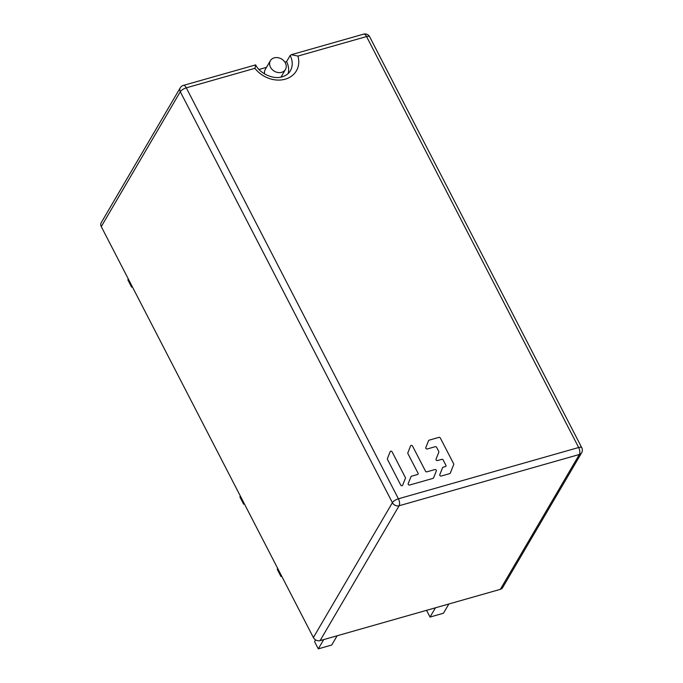 <?xml version="1.0" encoding="UTF-8"?>
<svg xmlns="http://www.w3.org/2000/svg" width="683" height="683" viewBox="0 0 683 683"><rect width="100%" height="100%" fill="white"/><g stroke="black" fill="none" stroke-linecap="round" stroke-linejoin="round"><path stroke-width="1.02" d="M264.611 73.943A8.717 7.086 -149.6 0 1 265.269 69.435L270.4 60.676A8.717 7.086 30.4 0 0 272.09 69.444A8.717 7.086 30.4 0 0 281.661 72.321A8.717 7.086 30.4 0 0 285.443 69.495A8.717 7.086 30.4 0 0 283.752 60.736A8.717 7.086 30.4 0 0 274.19 57.85A8.717 7.086 30.4 0 0 270.4 60.676M266.498 67.335L259.002 69.47M288.158 73.542A20.49 16.657 30.4 0 0 286.561 61.632L284.871 62.11M297.942 56.074L366.558 36.558L578.663 447.51L398.411 498.786L186.297 87.834L254.913 68.317A25.723 20.908 -149.6 0 0 285.204 79.194A25.723 20.908 -149.6 0 0 297.942 56.074L291.342 54.708L290.155 55.502L286.561 61.632M254.913 68.317C255.801 65.022 255.877 64.074 255.143 65.457M290.155 55.502A20.49 16.657 -149.6 0 1 290.326 70.836C288.755 73.61 286.057 75.6 282.233 76.795C273.823 79.715 260.172 73.969 255.63 64.894L183.326 85.426A5.233 5.233 0 0 0 180.244 87.817A5.233 4.252 30.4 0 0 180.295 91.727A5.233 1.87 -27.3 0 1 186.297 87.834A5.233 2.399 -105.9 0 0 183.326 85.426M369.665 36.78A5.233 5.233 0 0 0 363.587 34.15A5.233 2.399 74.1 0 1 366.558 36.558A5.233 1.87 -27.3 0 1 369.665 36.78L581.779 447.732A5.233 1.87 152.7 0 0 578.663 447.51A5.233 2.399 74.1 0 1 579.372 454.477A5.233 4.252 30.4 0 0 581.643 452.778L502.62 587.645A5.233 4.252 -149.6 0 1 500.349 589.344L320.088 640.62A5.233 4.252 -149.6 0 1 313.377 637.555L101.272 226.602A5.233 4.252 -149.6 0 1 101.221 222.684L180.244 87.817M448.868 603.985L443.438 613.249L430.025 617.065L435.455 607.802M426.551 610.337L430.025 617.065M323.725 639.587L318.295 648.85L331.707 645.034L337.137 635.771M315.58 639.886L314.564 641.619L318.295 648.85M281.439 575.675L280.952 576.503L281.746 576.273M277.708 568.435L277.221 569.263L280.952 576.503M244.096 503.32L243.609 504.148L244.403 503.926M240.365 496.089L239.878 496.917L243.609 504.148M132.067 286.271L131.58 287.099L132.374 286.869M128.336 279.04L127.849 279.859L131.58 287.099M400.716 485.067L387.457 459.369A1.084 0.888 30.4 0 1 387.398 458.66L390.172 451.659A1.084 0.888 30.4 0 1 392.093 451.847L405.352 477.537A1.084 0.888 30.4 0 1 405.412 478.254L402.629 485.254A1.084 0.888 30.4 0 1 400.716 485.067M435.242 446.699A1.084 0.888 -149.6 0 1 436.633 447.339L438.768 451.48A1.084 0.888 -149.6 0 1 438.827 452.189L436.053 459.189A1.084 0.888 30.4 0 0 437.504 460.547L441.764 459.335A1.084 0.888 -149.6 0 1 443.156 459.975L445.948 465.388A1.084 0.888 -149.6 0 1 445.487 466.549L443.088 467.232A1.084 0.888 30.4 0 0 442.567 467.684L439.784 474.685A1.084 0.888 30.4 0 0 441.235 476.034L449.755 473.618A1.084 0.888 30.4 0 0 450.276 473.165L453.708 464.517A1.084 0.888 30.4 0 0 453.657 463.8L440.339 438.008A1.084 0.888 30.4 0 0 438.947 437.368L429.112 440.168A1.084 0.888 30.4 0 0 428.591 440.62L425.816 447.621A1.084 0.888 30.4 0 0 427.268 448.97L435.242 446.699M412.523 446.033A1.084 0.888 30.4 0 0 410.611 445.845L407.828 452.846A1.084 0.888 30.4 0 0 407.888 453.563L418.081 473.31A1.084 0.888 -149.6 0 1 417.62 474.48L411.507 476.222A1.084 0.888 30.4 0 0 410.987 476.666L408.203 483.666A1.084 0.888 30.4 0 0 409.655 485.024L433.039 478.373A1.084 0.888 30.4 0 0 433.56 477.921L436.335 470.92A1.084 0.888 30.4 0 0 434.883 469.562L426.909 471.833A1.084 0.888 -149.6 0 1 425.518 471.193L412.523 446.033M320.088 640.62L399.111 505.753A5.233 2.399 -105.9 0 0 398.411 498.786A5.233 1.87 152.7 0 0 392.401 502.679A5.233 4.252 30.4 0 0 399.111 505.753L579.372 454.477L500.349 589.344M101.272 226.602L180.295 91.727L392.401 502.679L313.377 637.555M280.995 77.094L285.443 69.495M581.643 452.778A5.233 5.233 0 0 0 581.779 447.732M291.342 54.7L363.587 34.15"/></g></svg>
